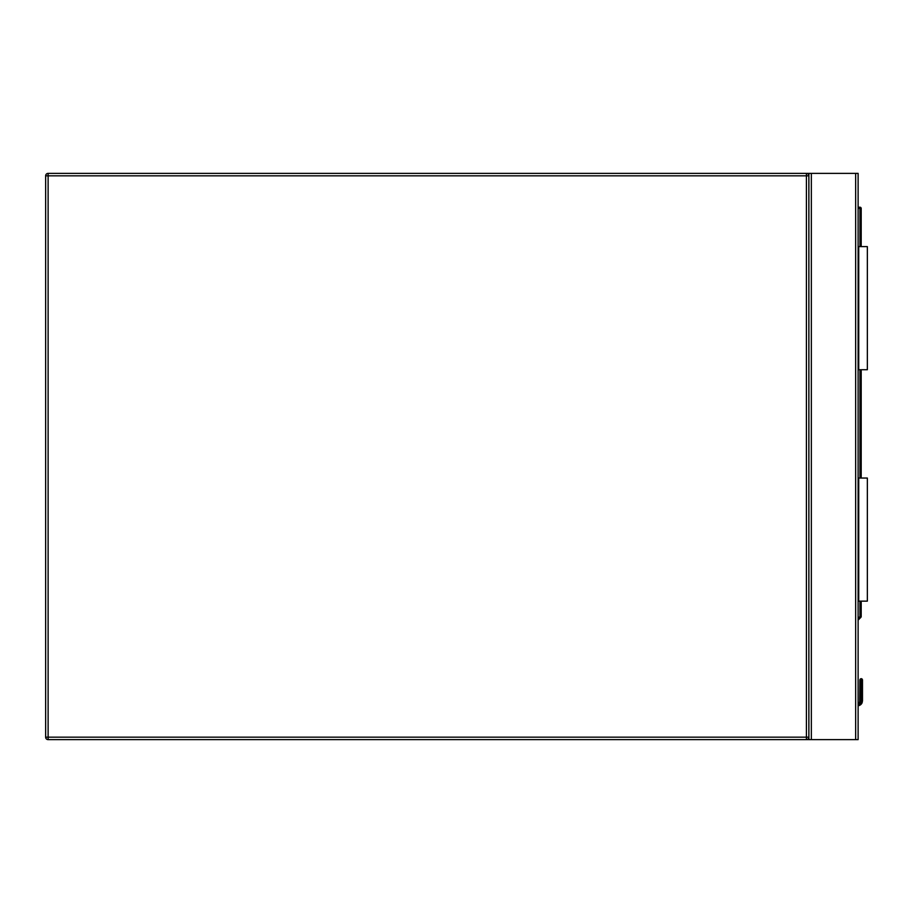 <?xml version="1.0" encoding="UTF-8"?>
<svg xmlns="http://www.w3.org/2000/svg" width="913" height="913" viewBox="0 0 913 913"><rect width="100%" height="100%" fill="white"/><g stroke="black" fill="none" stroke-linecap="round" stroke-linejoin="round"><path stroke-width="1.37" d="M48.115 173.367L806.419 173.367A2.465 2.465 0 0 1 808.872 175.832L808.872 737.168A2.465 2.465 0 0 1 806.419 739.633L48.115 739.633A2.465 2.465 0 0 1 45.65 737.168L45.65 175.832A2.465 2.465 0 0 1 48.115 173.367L48.115 737.168L806.419 737.168L806.419 175.832L45.65 175.832M808.872 739.633L808.872 173.367L858.117 173.367L858.117 739.633L806.419 739.633L806.419 737.168L808.872 737.168M808.872 173.367L806.419 173.367L806.419 175.832L808.872 175.832M862.488 679.934L861.199 678.633L859.898 679.934L862.488 679.934L861.199 678.633L859.898 679.934L859.715 701.777A2.34 2.34 0 0 1 858.117 703.124A2.34 2.34 0 0 0 859.715 701.777L859.898 679.934L861.199 678.633L859.898 679.934A1.233 0.867 180 0 1 861.13 679.055L861.13 693.56L861.256 679.055A1.233 0.867 -0 0 1 862.488 679.934L861.199 678.633L860.286 679.01L861.199 678.633L862.488 679.934L862.488 700.853L862.488 694.428L862.488 700.853L862.112 702.725L862.488 700.853L862.112 702.725L860.982 702.257L861.256 700.705L860.982 702.257L861.256 700.705L862.488 700.853M858.117 207.217L859.966 207.217A1.233 1.233 0 0 1 861.199 208.449L861.199 246.613M861.199 369.719L861.199 478.047M861.199 601.142L861.199 616.515A1.233 1.233 0 0 1 860.833 617.382L858.117 620.098M859.898 694.428A1.233 0.867 180 0 1 861.13 693.56L861.13 700.705L860.845 702.257L859.715 701.777A2.34 2.34 0 0 1 858.117 703.124A2.34 2.34 0 0 0 859.715 701.777A2.34 2.34 0 0 1 858.117 703.124A2.34 2.34 0 0 0 859.715 701.777M862.112 702.725A4.919 4.919 0 0 1 858.117 705.749A4.919 4.919 0 0 0 862.112 702.725M861.13 700.705L859.898 700.853M860.833 617.382L859.966 616.515L859.966 601.142M858.734 601.142L858.734 478.047L867.35 478.047L867.35 601.142L858.117 601.142M858.734 478.047L858.117 478.047M858.734 246.613L867.35 246.613L867.35 369.719L858.734 369.719L858.734 246.613L858.117 246.613M858.734 369.719L858.117 369.719M48.115 739.633L48.115 737.168L45.65 737.168M855.652 173.367L855.652 739.633M811.337 173.367L811.337 739.633M858.117 704.505A3.698 3.698 0 0 0 860.982 702.257L860.845 702.257A3.572 3.572 0 0 1 858.117 704.38M858.117 618.363L859.966 616.515L861.199 616.515M859.966 478.047L859.966 369.719M859.966 246.613L859.966 208.449L858.117 208.449M861.256 700.705L861.13 679.055M861.256 693.56A1.233 0.867 -0 0 1 862.488 694.428M859.966 207.217L859.966 208.449L861.199 208.449M862.112 679.01L861.199 678.633L862.112 679.01"/></g></svg>
